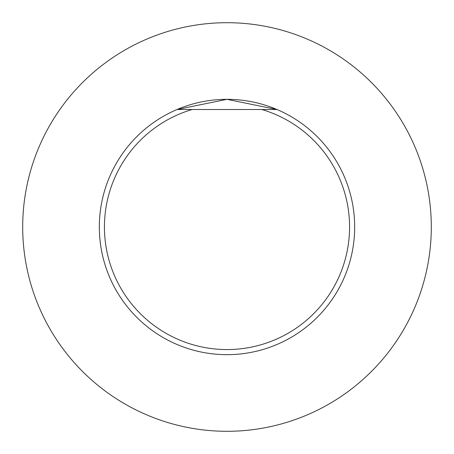<?xml version="1.0" encoding="UTF-8"?>
<svg xmlns="http://www.w3.org/2000/svg" width="454" height="454" viewBox="0 0 454 454"><rect width="100%" height="100%" fill="white"/><g stroke="black" fill="none" stroke-linecap="round" stroke-linejoin="round"><path stroke-width="0.68" d="M227 22.7A204.3 204.3 0 0 0 50.071 329.15A204.3 204.3 0 0 0 403.929 329.15A204.3 204.3 0 0 0 227 22.7M177.054 109.505A127.665 127.665 0 0 1 276.946 109.505L226.96 99.335L177.054 109.505L276.946 109.505A127.665 127.665 0 0 1 328.043 305.031A127.665 127.665 0 0 1 125.957 305.031A127.665 127.665 0 0 1 177.054 109.505M261.873 109.505A122.557 122.557 0 0 1 326.766 298.187A122.557 122.557 0 0 1 127.233 298.187A122.557 122.557 0 0 1 192.127 109.505"/></g></svg>
